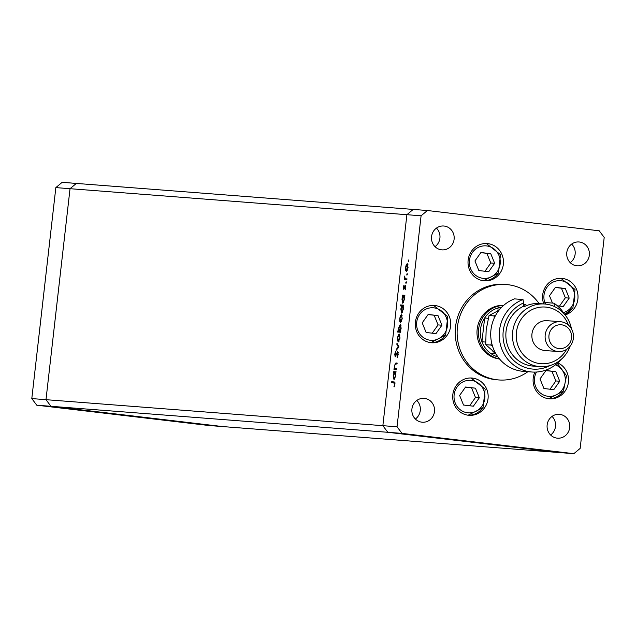 <?xml version="1.0" encoding="UTF-8"?>
<svg xmlns="http://www.w3.org/2000/svg" width="636" height="636" viewBox="0 0 636 636"><rect width="100%" height="100%" fill="white"/><g stroke="black" fill="none" stroke-linecap="round" stroke-linejoin="round"><path stroke-width="0.95" d="M55.841 187.604L406.897 214.698L413.209 209.419L406.897 214.698L382.856 425.683L45.991 399.678L70.032 188.701L45.991 399.678L31.8 398.581L55.841 187.604L62.153 182.325L76.344 183.422L70.032 188.701L76.344 183.422L427.4 210.516L421.088 215.795L397.047 426.78L402.008 433.386L573.847 453.675L580.159 448.396L604.2 237.419L599.239 230.804L427.4 210.516M421.088 215.795L406.897 214.698L382.856 425.683L387.817 432.289L559.656 452.578L387.817 432.289L382.856 425.683L397.047 426.78M573.847 453.675L222.791 426.581L50.952 406.293L45.991 399.678L50.952 406.293L36.761 405.196L31.8 398.581M402.008 433.386L50.952 406.293L222.791 426.581L208.6 425.484L36.761 405.196M503.696 305.352A26.919 25.527 94.4 0 0 477.072 330.235A26.919 25.527 94.4 0 0 499.467 358.982A26.919 25.527 94.4 0 0 499.554 358.998M539.082 303.571A47.859 45.387 94.4 0 0 507.933 284.697A47.859 45.387 94.4 0 0 506.2 284.531A47.859 45.387 94.4 0 0 457.348 327.834A47.859 45.387 94.4 0 0 497.098 379.787A47.859 45.387 94.4 0 0 498.839 379.954A47.859 45.387 94.4 0 0 527.888 371.702M506.2 284.531L504.308 284.379A47.859 45.387 94.4 0 0 455.456 327.691A47.859 45.387 94.4 0 0 495.206 379.644A47.859 45.387 94.4 0 0 496.939 379.811L498.839 379.954M565.102 314.955A18.69 17.729 94.4 0 0 577.973 295.414A18.69 17.729 94.4 0 0 562.415 278.433A18.69 17.729 94.4 0 0 561.731 278.369A18.69 17.729 94.4 0 0 543.772 303.929M534.884 372.1A18.69 17.729 94.4 0 0 548.709 398.732A18.69 17.729 94.4 0 0 549.385 398.796A18.69 17.729 94.4 0 0 568.035 384.486A18.69 17.729 94.4 0 0 557.772 362.902M472.54 378.102A18.69 17.729 94.4 0 0 471.864 378.038A18.69 17.729 94.4 0 0 452.784 394.948A18.69 17.729 94.4 0 0 468.311 415.244A18.69 17.729 94.4 0 0 468.986 415.308A18.69 17.729 94.4 0 0 488.074 398.398A18.69 17.729 94.4 0 0 472.54 378.102M435.127 305.542A18.69 17.729 94.4 0 0 434.452 305.479A18.69 17.729 94.4 0 0 415.372 322.388A18.69 17.729 94.4 0 0 430.898 342.685A18.69 17.729 94.4 0 0 431.574 342.748A18.69 17.729 94.4 0 0 450.662 325.839A18.69 17.729 94.4 0 0 435.127 305.542M487.868 243.628A18.69 17.729 94.4 0 0 487.184 243.556A18.69 17.729 94.4 0 0 468.104 260.474A18.69 17.729 94.4 0 0 483.63 280.77A18.69 17.729 94.4 0 0 484.314 280.834A18.69 17.729 94.4 0 0 503.394 263.916A18.69 17.729 94.4 0 0 487.868 243.628M421.843 422.177A11.965 11.345 -85.6 0 1 411.905 409.187A11.965 11.345 -85.6 0 1 424.117 398.359A11.965 11.345 -85.6 0 1 424.554 398.398A11.965 11.345 -85.6 0 1 434.491 411.389A11.965 11.345 -85.6 0 1 422.272 422.217A11.965 11.345 -85.6 0 1 421.843 422.177M576.701 265.792A11.965 11.345 -85.6 0 1 566.763 252.802A11.965 11.345 -85.6 0 1 578.975 241.974A11.965 11.345 -85.6 0 1 579.412 242.014A11.965 11.345 -85.6 0 1 589.349 255.004A11.965 11.345 -85.6 0 1 577.13 265.832A11.965 11.345 -85.6 0 1 576.701 265.792M559.767 414.37A11.965 11.345 94.4 0 0 559.338 414.322A11.965 11.345 94.4 0 0 547.127 425.15A11.965 11.345 94.4 0 0 557.064 438.14A11.965 11.345 94.4 0 0 557.494 438.18A11.965 11.345 94.4 0 0 569.713 427.352A11.965 11.345 94.4 0 0 559.767 414.37M444.19 226.05A11.965 11.345 94.4 0 0 443.753 226.011A11.965 11.345 94.4 0 0 431.542 236.838A11.965 11.345 94.4 0 0 441.479 249.821A11.965 11.345 94.4 0 0 441.909 249.869A11.965 11.345 94.4 0 0 454.128 239.041A11.965 11.345 94.4 0 0 444.19 226.05M526.393 448.364L519.723 447.625L526.393 448.364M519.294 447.601L519.723 447.625M509.277 446.369L515.263 447.076L509.15 446.369M505.66 445.916L499.952 445.335L505.66 445.916M499.785 445.24L492.447 444.437L499.991 445.28M481.452 443.069L474.122 442.274L481.667 443.109M455.654 440.088L463.111 440.939L455.654 440.088M423.981 436.264L424.53 436.344M423.433 436.209L422.884 436.153M432.917 437.345L425.579 436.542L433.124 437.385M436.749 437.775L437.298 437.854M436.201 437.711L435.652 437.655M441.193 438.299L436.288 437.822L441.193 438.299M444.715 438.713L445.256 438.792M444.167 438.649L443.618 438.594M465.027 441.193L472.461 442.044L465.035 441.161M490.428 444.135L482.97 443.284L490.428 444.135M528.214 448.658L535.671 449.509L528.214 448.618M540.902 450.081L535.599 449.58L540.902 450.081M396.498 368.8L396.387 369.731L393.97 369.548L394.511 368.642L394.36 365.716L395.91 362.965L397.15 363.061L397.047 363.999L395.346 363.975L394.646 365.899L394.988 368.538L396.498 368.8M394.988 368.538L396.49 368.832M397.643 351.533L398.2 354.578L397.118 357.678L397.866 354.546L397.532 352.471L395.21 356.86L394.725 354.236L395.608 351.509L395.306 355.929L397.643 351.533M398.987 346.93L396.156 350.341L396.276 349.331L398.319 346.946L396.848 344.291L396.959 343.273L398.987 346.93M398.351 341.906L397.603 340.793L397.54 337.867L398.263 335.013L399.241 334.035L400.044 338.066L398.351 341.906M400.553 322.571L399.813 321.458L399.742 318.533L400.465 315.679L401.443 314.701L402.246 318.731L400.553 322.571M402.787 296.106L402.342 296.074L402.445 295.144L404.87 295.327L404.345 296.233L404.448 299.365L402.739 303.237L401.952 299.143L402.787 296.106L403.423 296.185M408.837 260.863L408.463 261.706L408.288 260.824L408.662 259.973L408.837 260.863L408.288 260.824M406.364 271.5L405.625 270.395L405.561 267.47L406.285 264.608L407.263 263.63L408.066 267.661L406.364 271.5M407.302 274.331L406.929 275.173L407.127 273.44L407.302 274.331M406.738 278.926L406.627 279.864L404.21 279.673L404.663 276.08L405.108 278.632L406.738 278.926M405.108 278.632L406.73 278.958M406.364 282.599L405.983 283.441L406.181 281.708L406.364 282.599M403.709 289.316L403.296 287.353L403.86 285.429L403.804 288.386L405.339 285.413L405.784 287.695L405.204 289.841L405.243 286.343L403.709 289.316M401.682 305.98L400.243 305.868L400.346 304.93L403.741 305.193L403.216 306.099L403.327 309.239L401.618 313.103L400.823 309.017L401.682 305.98L402.294 306.051M400.314 331.292L400.767 331.332L400.656 332.262L397.262 332L397.373 331.07L398.788 331.173L398.653 328.041L400.362 324.169L401.157 328.263L400.314 331.292L400.767 331.348M394.066 372.648L393.62 372.609L393.724 371.678L396.149 371.861L395.624 372.768L395.727 375.908L394.018 379.772L393.231 375.685L394.066 372.648L394.702 372.72M394.074 381.934L394.805 384.43L394.137 386.911L394.471 384.351L393.779 382.848L391.577 382.673L391.681 381.743L394.01 381.926M395.29 383.023L393.779 382.848M550.601 434.992A11.965 11.345 94.4 0 0 552.04 416.413M435.016 246.681A11.965 11.345 94.4 0 0 436.455 228.101M571.677 244.065A11.965 11.345 -85.6 0 1 570.238 262.644M416.818 400.449A11.965 11.345 -85.6 0 1 415.38 419.029M406.253 270.467L405.625 270.395M406.857 264.679L406.285 264.608M407.159 264.568L405.855 267.494L406.476 270.57L407.763 267.637L407.159 264.568L407.978 264.663M407.271 270.658L406.476 270.57M407.302 274.355L406.754 274.291M405.625 279.784L405.728 278.91L404.313 278.743M405.728 278.91L404.671 278.767M406.356 282.623L405.808 282.551M404.361 288.45L403.804 288.386M404.456 288.195L404.051 288.148M405.689 285.826L404.917 285.739M405.45 289.253L405.053 289.205M405.808 286.415L405.243 286.343M403.757 296.193L403.852 295.311L402.445 295.144M403.852 295.311L404.862 295.382M403.558 296.169L402.246 299.159L402.85 302.299L404.154 299.31L403.558 296.169L404.353 296.265M403.645 302.394L402.85 302.299M401.658 305.972L401.753 305.097L400.346 304.93M401.753 305.097L403.741 305.256M402.429 306.035L401.125 309.024L401.721 312.165L403.033 309.183L402.429 306.035L403.224 306.131M402.516 312.26L401.721 312.165M400.434 321.538L399.813 321.458M402.159 315.734L401.34 315.639L399.742 318.533M401.038 315.742L400.465 315.679M402.246 318.747L401.34 315.639M401.451 321.729L400.656 321.633L401.944 318.708M400.036 318.564L400.656 321.633M398.677 332.111L398.78 331.237L397.373 331.07M398.78 331.237L400.195 331.34L398.788 331.173M399.551 331.237L400.863 328.248L400.259 325.099L398.947 328.089L399.551 331.237L400.76 331.38M401.07 325.195L400.259 325.099M398.231 340.872L397.603 340.793M399.957 335.069L399.138 334.973L397.54 337.867M398.836 335.077L398.263 335.013M400.036 338.082L399.138 334.973M399.249 341.063L398.454 340.968L399.742 338.042M397.834 337.899L398.454 340.968M396.959 349.41L396.276 349.331M398.979 347.025L398.319 346.946M397.572 344.37L396.848 344.291M397.611 356.852L397.055 356.788M398.192 352.543L397.532 352.471M395.926 356.001L395.306 355.929M395.385 369.651L395.489 368.777L394.074 368.61M395.489 368.777L394.511 368.642M396.244 363.935L397.142 363.132L395.91 362.965M395.036 372.728L395.139 371.845L393.724 371.678M395.139 371.845L396.141 371.925M394.837 372.704L393.525 375.693L394.129 378.841L395.433 375.852L394.837 372.704L395.632 372.799M394.924 378.929L394.129 378.841M392.992 382.785L393.088 381.91L391.681 381.743M393.088 381.91L394.336 382.005M394.336 386.386L393.938 386.338M432.027 437.266L426.343 436.598L432.194 437.242M462.229 440.835L456.425 440.152L462.38 440.812M471.586 441.94L465.775 441.257L471.737 441.917M480.57 442.998L474.877 442.33L480.737 442.974M489.656 444.071L483.853 443.387L489.831 444.047M493.21 444.492L498.902 445.16L493.051 444.453M528.977 448.714L534.789 449.398L528.81 448.666M501.78 307.148A25.424 24.112 94.4 0 0 495.683 308.77A25.424 24.112 94.4 0 0 484.64 318.008L481.929 341.778A25.424 24.112 94.4 0 0 490.602 353.346L496.008 353.982M492.185 350.5A25.424 24.112 -85.6 0 0 495.81 353.743L490.602 353.346A25.424 24.112 94.4 0 0 497.94 356.923M488.313 318.294L484.64 318.008A25.424 24.112 94.4 0 0 481.929 341.778L485.634 342.065M499.459 358.887A26.919 25.527 -85.6 0 1 478.487 330.386A26.919 25.527 -85.6 0 1 503.585 305.447M495.683 308.77L499.976 309.104M557.414 305.837L563.25 306.52L569.212 298.101L565.309 288.505L555.443 287.345L549.488 295.772L552.469 303.078M559.497 306.075L565.348 297.799L561.445 288.211L565.309 288.505M565.348 297.799L569.212 298.101M561.445 288.211L555.339 287.488M555.832 371.663L545.974 370.494L540.012 378.921L543.923 388.509L553.781 389.669L559.736 381.25L555.832 371.663L545.871 370.637M550.021 389.232L555.872 380.948L551.968 371.36M555.872 380.948L559.736 381.25M490.761 253.7L480.896 252.532L474.941 260.959L478.844 270.546L488.71 271.715L494.665 263.288L490.761 253.7L480.8 252.683M484.95 271.27L490.801 262.986L486.898 253.398M490.801 262.986L494.665 263.288M438.021 315.615L428.163 314.454L422.209 322.873L426.112 332.469L435.97 333.63L441.925 325.203L438.021 315.615L428.06 314.597M432.218 333.185L438.069 324.909L434.165 315.321M438.069 324.909L441.925 325.203M475.434 388.175L465.576 387.014L459.621 395.433L463.525 405.029L473.383 406.189L479.337 397.762L475.434 388.175L465.473 387.157M469.63 405.744L475.482 397.468L471.578 387.88M475.482 397.468L479.337 397.762M514.476 298.88A37.389 35.457 94.4 0 0 490.913 338.408A37.389 35.457 94.4 0 0 521.941 371.209A37.389 35.457 94.4 0 0 523.293 371.345L531.815 372.004A37.389 35.457 -85.6 0 1 499.506 339.775A37.389 35.457 -85.6 0 1 522.999 299.54L514.476 298.88M568.409 325.091A28.413 26.943 94.4 0 0 546.419 307.156A28.413 26.943 94.4 0 0 516.44 332.223A28.413 26.943 94.4 0 0 539.988 363.609A28.413 26.943 94.4 0 0 566.533 349.418M570.118 346.191A31.402 29.781 -85.6 0 1 539.845 366.622A31.402 29.781 -85.6 0 1 538.708 366.511A31.402 29.781 -85.6 0 1 512.616 332.413A31.402 29.781 -85.6 0 1 544.678 304A31.402 29.781 -85.6 0 1 545.815 304.111A31.402 29.781 -85.6 0 1 571.462 328.836M560.443 321.713L547.198 320.687A14.954 14.183 94.4 0 0 531.927 334.226A14.954 14.183 94.4 0 0 544.352 350.46A14.954 14.183 94.4 0 0 544.893 350.515L558.138 351.533A14.954 14.183 -85.6 0 1 557.597 351.485A14.954 14.183 -85.6 0 1 545.179 335.244A14.954 14.183 -85.6 0 1 560.443 321.713A14.954 14.183 -85.6 0 1 560.984 321.768A14.954 14.183 -85.6 0 1 573.41 338.002A14.954 14.183 -85.6 0 1 558.138 351.533M558.885 348.584A11.965 11.345 94.4 0 0 571.51 338.026A11.965 11.345 94.4 0 0 561.596 324.813A11.965 11.345 94.4 0 0 548.971 335.363A11.965 11.345 94.4 0 0 558.885 348.584M522.999 299.54L523.563 302.959L523.174 306.393A31.402 29.781 94.4 0 0 506.208 339.926A31.402 29.781 94.4 0 0 532.078 366.002A31.402 29.781 94.4 0 0 533.222 366.113L539.845 366.622M554.552 306.616L553.988 303.197L545.465 302.545L545.298 304.048M553.988 303.197A37.389 35.457 -85.6 0 1 564.522 314.256M561.024 359.531A37.389 35.457 -85.6 0 1 531.815 372.004M523.563 302.959A34.4 32.619 94.4 0 0 505.795 348.973A34.4 32.619 94.4 0 0 549.957 365.573M523.174 306.393L524.589 306.496A31.402 29.781 -85.6 0 1 539.471 303.595L544.678 304M532.038 333.359A11.965 11.345 94.4 0 0 531.855 335.673M495.627 315.337L494.132 315.901L489.044 315.512L498.99 310.288M491.525 342.351L490.809 345.07L485.721 344.68L486.143 329.997L489.044 315.512M494.132 315.901L494.212 318.151M490.809 345.07L492.542 346.223M495.619 353.29L485.721 344.68M526.815 305.519L525.415 304.588L523.237 305.821M525.415 304.588L523.396 304.429M394.829 382.967L393.946 382.864M496.891 311.306A25.424 24.112 -85.6 0 1 499.308 309.899M563.448 312.61A16.297 15.455 94.4 0 0 571.724 306.6A16.297 15.455 94.4 0 0 568.624 283.815A16.297 15.455 94.4 0 0 546.976 287.265A16.297 15.455 94.4 0 0 545.314 303.897M572.782 307.959A18.69 17.729 -85.6 0 1 564.641 314.391M536.49 372.036A16.297 15.455 94.4 0 0 541.347 393.756A16.297 15.455 94.4 0 0 562.248 389.749A16.297 15.455 94.4 0 0 555.459 364.841M563.305 391.108A18.69 17.729 -85.6 0 1 548.534 398.708L563.448 391.076L566.517 375.685L557.279 363.347M497.177 271.795A16.297 15.455 94.4 0 0 494.077 249.002A16.297 15.455 94.4 0 0 472.429 252.452A16.297 15.455 94.4 0 0 475.529 275.245A16.297 15.455 94.4 0 0 497.177 271.795M498.234 273.154A18.69 17.729 -85.6 0 1 483.463 280.746L498.37 273.114L500.492 254.67L486.341 243.516M444.445 333.709A16.297 15.455 94.4 0 0 441.344 310.925A16.297 15.455 94.4 0 0 419.696 314.375A16.297 15.455 94.4 0 0 422.797 337.16A16.297 15.455 94.4 0 0 444.445 333.709M445.502 335.069A18.69 17.729 -85.6 0 1 430.723 342.661L445.637 335.029L447.76 316.585L433.601 305.431M481.857 406.269A16.297 15.455 94.4 0 0 478.757 383.484A16.297 15.455 94.4 0 0 457.109 386.934A16.297 15.455 94.4 0 0 460.21 409.719A16.297 15.455 94.4 0 0 481.857 406.269M482.915 407.628A18.69 17.729 -85.6 0 1 468.136 415.221L483.05 407.589L485.173 389.145L471.014 377.991M405.768 278.846L407.175 279.013M395.489 368.713L396.896 368.88M564.649 314.407L572.917 307.919L575.039 289.475L560.88 278.322"/></g></svg>
